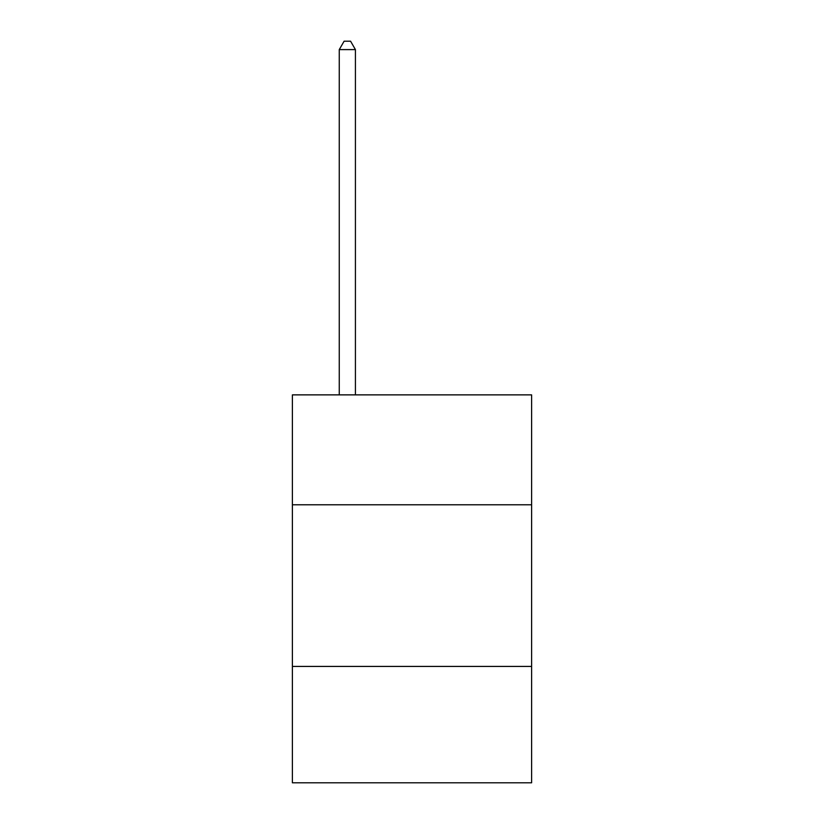 <?xml version="1.0" encoding="UTF-8"?>
<svg xmlns="http://www.w3.org/2000/svg" width="824" height="824" viewBox="0 0 824 824"><rect width="100%" height="100%" fill="white"/><g stroke="black" fill="none" stroke-linecap="round" stroke-linejoin="round"><path stroke-width="1.24" d="M531.614 504.782L531.614 394.871L292.386 394.871L292.386 504.782L531.614 504.782L531.614 782.8L292.386 782.8L292.386 504.782M531.614 666.42L292.386 666.42M355.422 394.871L355.422 49.605L339.261 49.605L339.261 394.871M339.261 49.605L344.113 41.2L350.581 41.2L355.422 49.605"/></g></svg>
